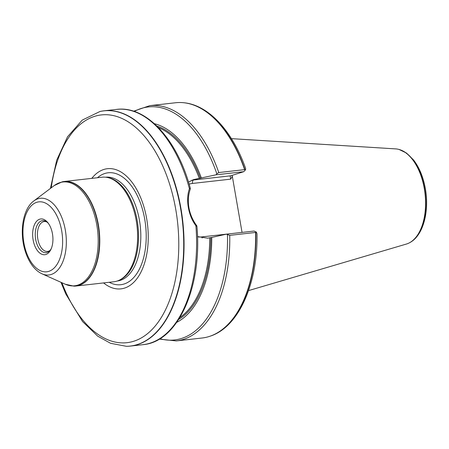 <?xml version="1.0" encoding="UTF-8"?>
<svg xmlns="http://www.w3.org/2000/svg" width="449" height="449" viewBox="0 0 449 449"><rect width="100%" height="100%" fill="white"/><g stroke="black" fill="none" stroke-linecap="round" stroke-linejoin="round"><path stroke-width="0.67" d="M51.287 248.583A16.113 8.963 83.6 0 1 49.446 251.042A16.113 8.963 83.6 0 1 35.432 237.661A16.113 8.963 83.6 0 1 46.118 221.503A16.113 8.963 83.6 0 1 48.464 223.49M50.047 250.413A15.03 8.363 83.6 0 1 47.572 251.423A15.03 8.363 83.6 0 1 37.811 239.036A15.03 8.363 83.6 0 1 44.21 221.548A15.03 8.363 83.6 0 1 46.842 221.98M232.15 175.351L242.05 232.408M255.857 232.369A118.306 65.812 83.6 0 1 210.048 336.211C238.817 327.119 257.872 283.527 257.019 233.867L256.413 232.122L255.588 232.447A118.373 65.846 83.6 0 1 209.75 336.312A118.373 65.846 83.6 0 1 202.117 338.007L176.272 340.92A118.373 65.846 83.6 0 0 229.742 235.36L226.386 234.17L211.743 237.431A102.041 56.765 83.6 0 1 176.754 322.32M255.588 232.447L229.742 235.36M188.501 182.075L193.502 179.617L216.031 174.813L216.828 173.791L218.775 172.551A118.373 65.846 83.6 0 0 149.764 105.661L175.61 102.748A118.373 65.846 83.6 0 1 183.428 102.698A118.373 65.846 83.6 0 1 244.626 169.638L245.541 169.823L245.62 168.459C232.571 131.271 208.65 104.959 183.742 102.731A118.306 65.812 83.6 0 1 244.918 169.666M218.775 172.551L244.626 169.638M211.743 237.431L207.719 238.161L197.498 236.589M154.372 123.688A102.041 56.765 83.6 0 1 201.382 178.073M195.876 225.667C188.333 215.716 185.499 199.558 189.427 188.732L190.219 187.991L190.354 188.889C186.15 200.765 188.608 214.88 196.797 225.791L196.948 226.554C202.398 286.569 178.113 341.852 143.102 344.652L130.558 346.067A118.373 65.846 83.6 0 1 126.702 346.297A118.373 65.846 83.6 0 1 126.545 346.297M196.937 226.481L195.876 225.662A118.373 65.846 83.6 0 1 143.102 344.652M100.088 111.475A118.373 65.846 83.6 0 1 100.239 111.442A118.373 65.846 83.6 0 1 104.05 110.808A118.373 65.846 83.6 0 1 183.327 227.076A118.373 65.846 83.6 0 1 130.558 346.067M231.426 138.64L395.687 148.894A48.11 26.76 83.6 0 1 399.088 149.478A48.11 26.76 83.6 0 1 424.305 188.602A48.11 26.76 83.6 0 1 409.589 242.718A48.11 26.76 83.6 0 1 406.407 244.048L248.544 290.598M189.427 188.732A118.373 65.846 83.6 0 0 116.6 109.399C146.206 105.425 177.288 139.499 190.196 187.867L190.219 187.991M52.46 233.783A17.994 10.013 -96.4 0 0 47.953 222.799A17.994 10.013 -96.4 0 0 34.236 225.218A17.994 10.013 -96.4 0 0 37.031 250.065A17.994 10.013 -96.4 0 0 50.945 249.369A17.994 10.013 -96.4 0 0 52.46 233.783M91.809 178.371A60.452 33.63 83.6 0 1 146.649 218.54A60.452 33.63 83.6 0 1 138.191 276.898A60.452 33.63 83.6 0 1 103.59 282.926M62.366 181.794A52.612 29.264 83.6 0 1 62.518 181.761A52.612 29.264 83.6 0 1 64.213 181.48L102.063 177.215A52.612 29.264 83.6 0 1 107.378 177.473L108.54 177.714A52.236 29.056 83.6 0 1 137.181 220.498A52.236 29.056 83.6 0 1 120.046 279.845L118.963 280.339A52.612 29.264 83.6 0 1 113.844 281.77L75.993 286.035A52.612 29.264 83.6 0 1 74.281 286.136A52.612 29.264 83.6 0 1 74.124 286.136M107.378 177.473A52.612 29.264 83.6 0 1 136.227 220.566A52.612 29.264 83.6 0 1 118.963 280.339M64.213 181.48A52.612 29.264 83.6 0 1 98.376 224.831A52.612 29.264 83.6 0 1 75.993 286.035M226.386 234.17L254.112 231.044L256.413 232.122M232.285 176.451L230.64 179.151L230.219 176.193L230.713 175.806L243.751 171.686L216.031 174.813M243.751 171.686L245.541 169.823M198.447 236.982A27.243 22.506 72.5 0 0 201.859 236.904L239.962 232.638M209.75 336.312L210.048 336.211A118.306 65.812 83.6 0 1 209.896 336.262M227.475 234.799A117.24 65.217 83.6 0 1 159.906 338.714M210.783 237.734A100.335 55.816 83.6 0 1 178.724 319.385M156.948 126.107A100.335 55.816 83.6 0 1 200.422 178.376M209.734 237.936A99.583 55.395 83.6 0 1 179.931 317.449M158.553 127.724A99.583 55.395 83.6 0 1 199.378 178.579M399.24 149.523A47.987 26.693 83.6 0 1 399.397 149.568A47.987 26.693 83.6 0 1 424.546 188.586A47.987 26.693 83.6 0 1 409.875 242.567A47.987 26.693 83.6 0 1 409.729 242.645M183.585 102.714A118.306 65.812 83.6 0 1 183.742 102.731L183.428 102.698M134.302 111.447A117.24 65.217 83.6 0 1 216.828 173.791M100.239 111.442L99.936 111.509A118.34 65.829 83.6 0 1 180.588 208.398A118.34 65.829 83.6 0 1 126.388 346.302L126.702 346.297M51.231 187.834A114.596 63.747 83.6 0 1 111.627 115.241A114.596 63.747 83.6 0 1 175.744 209.352A114.596 63.747 83.6 0 1 143.377 336.671A114.596 63.747 83.6 0 1 61.923 282.73M97.455 177.731A56.321 31.329 83.6 0 1 144.724 219.207A56.321 31.329 83.6 0 1 109.236 282.292M105.577 177.198A52.236 29.056 83.6 0 1 139.437 220.246A52.236 29.056 83.6 0 1 117.273 281.007M33.815 200.95A38.592 21.468 83.6 0 1 65.318 230.084A38.592 21.468 83.6 0 1 42.026 273.817C38.513 272.201 35.37 269.574 32.597 265.931C29.505 261.857 27.058 256.957 25.251 251.232C19.228 232.61 22.585 209.066 33.815 200.95L54.183 185.605L62.215 181.828A52.578 29.247 83.6 0 1 98.045 224.87A52.578 29.247 83.6 0 1 73.967 286.142L74.281 286.136M54.183 185.605A52.241 29.062 83.6 0 1 96.821 225.044A52.241 29.062 83.6 0 1 65.296 284.239L73.967 286.142M61.698 230.865A35.185 19.571 -96.4 0 0 28.119 209.924A35.185 19.571 -96.4 0 0 38.552 269.714A35.185 19.571 -96.4 0 0 61.698 230.865M191.667 180.296A30.251 24.992 -107.5 0 1 193.626 179.982L197.358 178.803M230.64 179.151L192.526 183.445A3.008 1.673 -96.4 0 1 193.626 179.982L230.713 175.806M192.526 183.445A27.243 22.506 72.5 0 0 189.13 184.146M202.185 238.009A3.008 1.673 83.6 0 1 201.859 236.904M159.272 339.102L176.272 340.92M116.6 109.399L104.05 110.808M409.589 242.718L409.875 242.567C423.317 235.495 429.457 211.327 425.36 188.659C423.295 177.153 419.36 167.589 413.557 159.967L406.474 153.042L399.088 149.478M149.764 105.661L133.594 111.212M99.936 111.509L82.24 120.102L67.546 136.771L56.731 160.113L50.411 188.445M60.985 282.314L65.773 293.938L82.549 321.535L97.764 336.211L110.572 343.3L126.388 346.302M62.215 181.828L62.518 181.761M42.026 273.817L65.296 284.239"/></g></svg>
